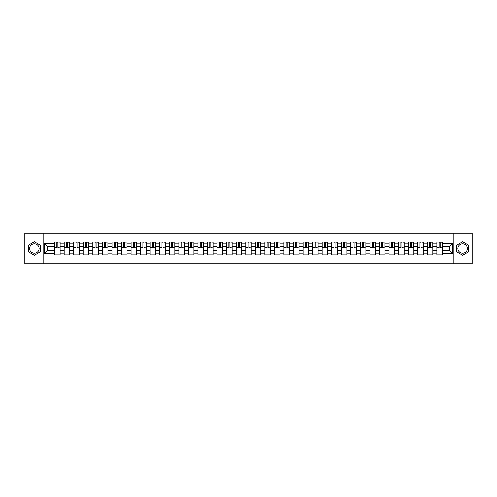 <?xml version="1.0" encoding="UTF-8"?>
<svg xmlns="http://www.w3.org/2000/svg" width="497" height="497" viewBox="0 0 497 497"><rect width="100%" height="100%" fill="white"/><g stroke="black" fill="none" stroke-linecap="round" stroke-linejoin="round"><path stroke-width="0.75" d="M34.343 253.277A4.777 4.777 0 0 1 29.565 248.5A4.777 4.777 0 0 1 34.343 243.723A4.777 4.777 0 0 1 39.12 248.5A4.777 4.777 0 0 1 34.343 253.277M462.657 253.277A4.777 4.777 0 0 1 457.88 248.5A4.777 4.777 0 0 1 462.657 243.723A4.777 4.777 0 0 1 467.435 248.5A4.777 4.777 0 0 1 462.657 253.277M453.898 263.814L472.15 263.814L472.15 233.186L24.85 233.186L24.85 263.814L453.898 263.814L453.898 233.186M64.175 255.085L64.175 243.785L60.137 243.785L60.137 255.085M60.137 243.785L60.137 241.915M64.175 243.785L64.175 241.915M69.692 241.915L69.692 255.085M73.736 255.085L73.736 241.915M79.247 241.915L79.247 255.085M83.291 255.085L83.291 241.915M88.801 241.915L88.801 255.085M92.846 255.085L92.846 241.915M98.356 241.915L98.356 255.085M102.401 255.085L102.401 241.915M107.917 241.915L107.917 255.085M111.955 255.085L111.955 241.915M117.472 241.915L117.472 255.085M121.516 255.085L121.516 241.915M127.027 241.915L127.027 255.085M131.071 255.085L131.071 241.915M136.582 241.915L136.582 255.085M140.626 255.085L140.626 241.915M146.137 241.915L146.137 255.085M150.181 255.085L150.181 241.915M155.698 241.915L155.698 255.085M159.736 255.085L159.736 241.915M165.252 241.915L165.252 255.085M169.297 255.085L169.297 241.915M174.807 241.915L174.807 255.085M178.852 255.085L178.852 241.915M184.362 241.915L184.362 255.085M188.406 255.085L188.406 241.915M193.917 241.915L193.917 255.085M197.961 255.085L197.961 241.915M203.478 241.915L203.478 255.085M207.516 255.085L207.516 241.915M213.033 241.915L213.033 255.085M217.077 255.085L217.077 241.915M222.588 241.915L222.588 255.085M226.632 255.085L226.632 241.915M232.142 241.915L232.142 255.085M236.187 255.085L236.187 241.915M241.704 241.915L241.704 255.085M245.742 255.085L245.742 241.915M251.258 241.915L251.258 255.085M255.296 255.085L255.296 241.915M260.813 241.915L260.813 255.085M264.858 255.085L264.858 241.915M270.368 241.915L270.368 255.085M274.412 255.085L274.412 241.915M279.923 241.915L279.923 255.085M283.967 255.085L283.967 241.915M289.484 241.915L289.484 255.085M293.522 255.085L293.522 241.915M299.039 241.915L299.039 255.085M303.083 255.085L303.083 241.915M308.594 241.915L308.594 255.085M312.638 255.085L312.638 241.915M318.148 241.915L318.148 255.085M322.193 255.085L322.193 241.915M327.703 241.915L327.703 255.085M331.748 255.085L331.748 241.915M337.264 241.915L337.264 255.085M341.302 255.085L341.302 241.915M346.819 241.915L346.819 255.085M350.863 255.085L350.863 241.915M356.374 241.915L356.374 255.085M360.418 255.085L360.418 241.915M365.929 241.915L365.929 255.085M369.973 255.085L369.973 241.915M375.483 241.915L375.483 255.085M379.528 255.085L379.528 241.915M385.045 241.915L385.045 255.085M389.083 255.085L389.083 241.915M394.599 241.915L394.599 255.085M398.644 255.085L398.644 241.915M404.154 241.915L404.154 255.085M408.199 255.085L408.199 241.915M413.709 241.915L413.709 255.085M417.753 255.085L417.753 241.915M423.264 241.915L423.264 255.085M427.308 255.085L427.308 241.915M432.825 241.915L432.825 255.085M436.863 255.085L436.863 241.915M436.863 250.401L432.825 250.401M427.308 250.401L423.264 250.401M417.753 250.401L413.709 250.401M408.199 250.401L404.154 250.401M398.644 250.401L394.599 250.401M389.083 250.401L385.045 250.401M379.528 250.401L375.483 250.401M369.973 250.401L365.929 250.401M360.418 250.401L356.374 250.401M350.863 250.401L346.819 250.401M341.302 250.401L337.264 250.401M331.748 250.401L327.703 250.401M322.193 250.401L318.148 250.401M312.638 250.401L308.594 250.401M303.083 250.401L299.039 250.401M293.522 250.401L289.484 250.401M283.967 250.401L279.923 250.401M274.412 250.401L270.368 250.401M264.858 250.401L260.813 250.401M255.296 250.401L251.258 250.401M245.742 250.401L241.704 250.401M236.187 250.401L232.142 250.401M226.632 250.401L222.588 250.401M217.077 250.401L213.033 250.401M207.516 250.401L203.478 250.401M197.961 250.401L193.917 250.401M188.406 250.401L184.362 250.401M178.852 250.401L174.807 250.401M169.297 250.401L165.252 250.401M159.736 250.401L155.698 250.401M150.181 250.401L146.137 250.401M140.626 250.401L136.582 250.401M131.071 250.401L127.027 250.401M121.516 250.401L117.472 250.401M111.955 250.401L107.917 250.401M102.401 250.401L98.356 250.401M92.846 250.401L88.801 250.401M83.291 250.401L79.247 250.401M73.736 250.401L69.692 250.401M64.175 250.401L60.137 250.401M436.863 246.599L432.825 246.599M427.308 246.599L423.264 246.599M417.753 246.599L413.709 246.599M408.199 246.599L404.154 246.599M398.644 246.599L394.599 246.599M389.083 246.599L385.045 246.599M379.528 246.599L375.483 246.599M369.973 246.599L365.929 246.599M360.418 246.599L356.374 246.599M350.863 246.599L346.819 246.599M341.302 246.599L337.264 246.599M331.748 246.599L327.703 246.599M322.193 246.599L318.148 246.599M312.638 246.599L308.594 246.599M303.083 246.599L299.039 246.599M293.522 246.599L289.484 246.599M283.967 246.599L279.923 246.599M274.412 246.599L270.368 246.599M264.858 246.599L260.813 246.599M255.296 246.599L251.258 246.599M245.742 246.599L241.704 246.599M236.187 246.599L232.142 246.599M226.632 246.599L222.588 246.599M217.077 246.599L213.033 246.599M207.516 246.599L203.478 246.599M197.961 246.599L193.917 246.599M188.406 246.599L184.362 246.599M178.852 246.599L174.807 246.599M169.297 246.599L165.252 246.599M159.736 246.599L155.698 246.599M150.181 246.599L146.137 246.599M140.626 246.599L136.582 246.599M131.071 246.599L127.027 246.599M121.516 246.599L117.472 246.599M111.955 246.599L107.917 246.599M102.401 246.599L98.356 246.599M92.846 246.599L88.801 246.599M83.291 246.599L79.247 246.599M73.736 246.599L69.692 246.599M64.175 246.599L60.137 246.599M47.575 250.401L54.62 250.401L54.62 246.599L47.575 246.599L47.575 250.401L44.332 253.644L44.332 243.356L54.62 243.356L54.62 246.599M442.38 246.599L442.38 250.401L449.425 250.401L449.425 246.599L442.38 246.599L442.38 241.915L54.62 241.915L54.62 243.356M442.38 243.356L452.668 243.356L452.668 253.644L442.38 253.644L442.38 250.401M54.62 250.401L54.62 255.085L442.38 255.085L442.38 253.644M54.62 253.644L44.332 253.644M43.102 263.814L43.102 233.186M40.257 245.089L34.343 241.672L28.435 245.089L28.435 251.911L34.343 255.328L40.257 251.911L40.257 245.089M468.565 245.089L462.657 241.672L456.743 245.089L456.743 251.911L462.657 255.328L468.565 251.911L468.565 245.089M60.137 254.166L54.62 254.166M56.857 242.834L57.901 242.834M69.692 254.166L64.175 254.166M66.412 242.834L67.455 242.834M79.247 254.166L73.736 254.166M75.966 242.834L77.01 242.834M88.801 254.166L83.291 254.166M85.527 242.834L86.565 242.834M98.356 254.166L92.846 254.166M95.082 242.834L96.12 242.834M107.917 254.166L102.401 254.166M104.637 242.834L105.681 242.834M117.472 254.166L111.955 254.166M114.192 242.834L115.236 242.834M127.027 254.166L121.516 254.166M123.747 242.834L124.79 242.834M136.582 254.166L131.071 254.166M133.308 242.834L134.345 242.834M146.137 254.166L140.626 254.166M142.863 242.834L143.906 242.834M155.698 254.166L150.181 254.166M152.417 242.834L153.461 242.834M165.252 254.166L159.736 254.166M161.972 242.834L163.016 242.834M174.807 254.166L169.297 254.166M171.533 242.834L172.571 242.834M184.362 254.166L178.852 254.166M181.088 242.834L182.126 242.834M193.917 254.166L188.406 254.166M190.643 242.834L191.687 242.834M203.478 254.166L197.961 254.166M200.198 242.834L201.242 242.834M213.033 254.166L207.516 254.166M209.753 242.834L210.796 242.834M222.588 254.166L217.077 254.166M219.314 242.834L220.351 242.834M232.142 254.166L226.632 254.166M228.868 242.834L229.906 242.834M241.704 254.166L236.187 254.166M238.423 242.834L239.467 242.834M251.258 254.166L245.742 254.166M247.978 242.834L249.022 242.834M260.813 254.166L255.296 254.166M257.533 242.834L258.577 242.834M270.368 254.166L264.858 254.166M267.094 242.834L268.132 242.834M279.923 254.166L274.412 254.166M276.649 242.834L277.686 242.834M289.484 254.166L283.967 254.166M286.204 242.834L287.247 242.834M299.039 254.166L293.522 254.166M295.758 242.834L296.802 242.834M308.594 254.166L303.083 254.166M305.313 242.834L306.357 242.834M318.148 254.166L312.638 254.166M314.874 242.834L315.912 242.834M327.703 254.166L322.193 254.166M324.429 242.834L325.467 242.834M337.264 254.166L331.748 254.166M333.984 242.834L335.028 242.834M346.819 254.166L341.302 254.166M343.539 242.834L344.583 242.834M356.374 254.166L350.863 254.166M353.094 242.834L354.137 242.834M365.929 254.166L360.418 254.166M362.655 242.834L363.692 242.834M375.483 254.166L369.973 254.166M372.21 242.834L373.253 242.834M385.045 254.166L379.528 254.166M381.764 242.834L382.808 242.834M394.599 254.166L389.083 254.166M391.319 242.834L392.363 242.834M404.154 254.166L398.644 254.166M400.88 242.834L401.918 242.834M413.709 254.166L408.199 254.166M410.435 242.834L411.473 242.834M423.264 254.166L417.753 254.166M419.99 242.834L421.034 242.834M432.825 254.166L427.308 254.166M429.545 242.834L430.588 242.834M442.38 254.166L436.863 254.166M439.099 242.834L440.143 242.834M44.332 243.356L47.575 246.599M449.425 250.401L452.668 253.644M449.425 246.599L452.668 243.356M57.901 247.587L60.106 247.798L57.901 247.798L57.901 241.977L60.106 241.977L58.876 241.977M60.106 247.587L60.106 241.977M56.857 242.772L57.901 242.772M58.876 242.772L59.305 242.772M55.875 241.977L54.651 241.977L54.651 247.798L56.857 247.798L56.857 241.977L55.968 241.977M54.651 241.977L58.789 241.977M67.455 247.587L69.661 247.798L67.455 247.798L67.455 241.977L69.661 241.977L68.437 241.977M69.661 247.587L69.661 241.977M66.412 242.772L67.455 242.772M68.437 242.772L68.866 242.772M65.43 241.977L64.206 241.977L64.206 247.798L66.412 247.798L66.412 241.977L65.523 241.977M64.206 241.977L68.344 241.977M77.01 247.587L79.216 247.798L77.01 247.798L77.01 241.977L79.216 241.977L77.992 241.977M79.216 247.587L79.216 241.977M75.966 242.772L77.01 242.772M77.992 242.772L78.42 242.772M74.991 241.977L73.761 241.977L73.761 247.798L75.966 247.798L75.966 241.977L75.078 241.977M73.761 241.977L77.899 241.977M86.565 247.587L88.77 247.798L86.565 247.798L86.565 241.977L88.77 241.977L87.547 241.977M88.77 247.587L88.77 241.977M85.527 242.772L86.565 242.772M87.547 242.772L87.975 242.772M84.546 241.977L83.322 241.977L83.322 247.798L85.527 247.798L85.527 241.977L84.639 241.977M83.322 241.977L87.453 241.977M96.12 247.587L98.325 247.798L96.12 247.798L96.12 241.977L98.325 241.977L97.101 241.977M98.325 247.587L98.325 241.977M95.082 242.772L96.12 242.772M97.101 242.772L97.53 242.772M94.101 241.977L92.877 241.977L92.877 247.798L95.082 247.798L95.082 241.977L94.194 241.977M92.877 241.977L97.008 241.977M105.681 247.587L107.886 247.798L105.681 247.798L105.681 241.977L107.886 241.977L106.656 241.977M107.886 247.587L107.886 241.977M104.637 242.772L105.681 242.772M106.656 242.772L107.085 242.772M103.656 241.977L102.432 241.977L102.432 247.798L104.637 247.798L104.637 241.977L103.749 241.977M102.432 241.977L106.569 241.977M115.236 247.587L117.441 247.798L115.236 247.798L115.236 241.977L117.441 241.977L116.217 241.977M117.441 247.587L117.441 241.977M114.192 242.772L115.236 242.772M116.217 242.772L116.646 242.772M113.217 241.977L111.987 241.977L111.987 247.798L114.192 247.798L114.192 241.977L113.304 241.977M111.987 241.977L116.124 241.977M124.79 247.587L126.996 247.798L124.79 247.798L124.79 241.977L126.996 241.977L125.772 241.977M126.996 247.587L126.996 241.977M123.747 242.772L124.79 242.772M125.772 242.772L126.201 242.772M122.771 241.977L121.548 241.977L121.548 247.798L123.747 247.798L123.747 241.977L122.858 241.977M121.548 241.977L125.679 241.977M134.345 247.587L136.551 247.798L134.345 247.798L134.345 241.977L136.551 241.977L135.327 241.977M136.551 247.587L136.551 241.977M133.308 242.772L134.345 242.772M135.327 242.772L135.756 242.772M132.326 241.977L131.102 241.977L131.102 247.798L133.308 247.798L133.308 241.977L132.419 241.977M131.102 241.977L135.234 241.977M143.906 247.587L146.106 247.798L143.906 247.798L143.906 241.977L146.106 241.977L144.882 241.977M146.106 247.587L146.106 241.977M142.863 242.772L143.906 242.772M144.882 242.772L145.31 242.772M141.881 241.977L140.657 241.977L140.657 247.798L142.863 247.798L142.863 241.977L141.974 241.977M140.657 241.977L144.789 241.977M153.461 247.587L155.667 247.798L153.461 247.798L153.461 241.977L155.667 241.977L154.437 241.977M155.667 247.587L155.667 241.977M152.417 242.772L153.461 242.772M154.437 242.772L154.871 242.772M151.436 241.977L150.212 241.977L150.212 247.798L152.417 247.798L152.417 241.977L151.529 241.977M150.212 241.977L154.35 241.977M163.016 247.587L165.221 247.798L163.016 247.798L163.016 241.977L165.221 241.977L163.998 241.977M165.221 247.587L165.221 241.977M161.972 242.772L163.016 242.772M163.998 242.772L164.426 242.772M160.997 241.977L159.767 241.977L159.767 247.798L161.972 247.798L161.972 241.977L161.084 241.977M159.767 241.977L163.904 241.977M172.571 247.587L174.776 247.798L172.571 247.798L172.571 241.977L174.776 241.977L173.552 241.977M174.776 247.587L174.776 241.977M171.533 242.772L172.571 242.772M173.552 242.772L173.981 242.772M170.552 241.977L169.328 241.977L169.328 247.798L171.533 247.798L171.533 241.977L170.645 241.977M169.328 241.977L173.459 241.977M182.126 247.587L184.331 247.798L182.126 247.798L182.126 241.977L184.331 241.977L183.107 241.977M184.331 247.587L184.331 241.977M181.088 242.772L182.126 242.772M183.107 242.772L183.536 242.772M180.107 241.977L178.883 241.977L178.883 247.798L181.088 247.798L181.088 241.977L180.2 241.977M178.883 241.977L183.014 241.977M191.687 247.587L193.892 247.798L191.687 247.798L191.687 241.977L193.892 241.977L192.662 241.977M193.892 247.587L193.892 241.977M190.643 242.772L191.687 242.772M192.662 242.772L193.091 242.772M189.661 241.977L188.438 241.977L188.438 247.798L190.643 247.798L190.643 241.977L189.755 241.977M188.438 241.977L192.575 241.977M201.242 247.587L203.447 247.798L201.242 247.798L201.242 241.977L203.447 241.977L202.223 241.977M203.447 247.587L203.447 241.977M200.198 242.772L201.242 242.772M202.223 242.772L202.652 242.772M199.216 241.977L197.992 241.977L197.992 247.798L200.198 247.798L200.198 241.977L199.309 241.977M197.992 241.977L202.13 241.977M210.796 247.587L213.002 247.798L210.796 247.798L210.796 241.977L213.002 241.977L211.778 241.977M213.002 247.587L213.002 241.977M209.753 242.772L210.796 242.772M211.778 242.772L212.207 242.772M208.777 241.977L207.547 241.977L207.547 247.798L209.753 247.798L209.753 241.977L208.864 241.977M207.547 241.977L211.685 241.977M220.351 247.587L222.557 247.798L220.351 247.798L220.351 241.977L222.557 241.977L221.333 241.977M222.557 247.587L222.557 241.977M219.314 242.772L220.351 242.772M221.333 242.772L221.761 242.772M218.332 241.977L217.108 241.977L217.108 247.798L219.314 247.798L219.314 241.977L218.425 241.977M217.108 241.977L221.24 241.977M229.906 247.587L232.111 247.798L229.906 247.798L229.906 241.977L232.111 241.977L230.888 241.977M232.111 247.587L232.111 241.977M228.868 242.772L229.906 242.772M230.888 242.772L231.316 242.772M227.887 241.977L226.663 241.977L226.663 247.798L228.868 247.798L228.868 241.977L227.98 241.977M226.663 241.977L230.794 241.977M239.467 247.587L241.672 247.798L239.467 247.798L239.467 241.977L241.672 241.977L240.442 241.977M241.672 247.587L241.672 241.977M238.423 242.772L239.467 242.772M240.442 242.772L240.871 242.772M237.442 241.977L236.218 241.977L236.218 247.798L238.423 247.798L238.423 241.977L237.535 241.977M236.218 241.977L240.355 241.977M249.022 247.587L251.227 247.798L249.022 247.798L249.022 241.977L251.227 241.977L250.003 241.977M251.227 247.587L251.227 241.977M247.978 242.772L249.022 242.772M250.003 242.772L250.432 242.772M246.997 241.977L245.773 241.977L245.773 247.798L247.978 247.798L247.978 241.977L247.09 241.977M245.773 241.977L249.91 241.977M258.577 247.587L260.782 247.798L258.577 247.798L258.577 241.977L260.782 241.977L259.558 241.977M260.782 247.587L260.782 241.977M257.533 242.772L258.577 242.772M259.558 242.772L259.987 242.772M256.558 241.977L255.328 241.977L255.328 247.798L257.533 247.798L257.533 241.977L256.645 241.977M255.328 241.977L259.465 241.977M268.132 247.587L270.337 247.798L268.132 247.798L268.132 241.977L270.337 241.977L269.113 241.977M270.337 247.587L270.337 241.977M267.094 242.772L268.132 242.772M269.113 242.772L269.542 242.772M266.112 241.977L264.889 241.977L264.889 247.798L267.094 247.798L267.094 241.977L266.206 241.977M264.889 241.977L269.02 241.977M277.686 247.587L279.892 247.798L277.686 247.798L277.686 241.977L279.892 241.977L278.668 241.977M279.892 247.587L279.892 241.977M276.649 242.772L277.686 242.772M278.668 242.772L279.097 242.772M275.667 241.977L274.443 241.977L274.443 247.798L276.649 247.798L276.649 241.977L275.76 241.977M274.443 241.977L278.575 241.977M287.247 247.587L289.453 247.798L287.247 247.798L287.247 241.977L289.453 241.977L288.223 241.977M289.453 247.587L289.453 241.977M286.204 242.772L287.247 242.772M288.223 242.772L288.651 242.772M285.222 241.977L283.998 241.977L283.998 247.798L286.204 247.798L286.204 241.977L285.315 241.977M283.998 241.977L288.136 241.977M296.802 247.587L299.008 247.798L296.802 247.798L296.802 241.977L299.008 241.977L297.784 241.977M299.008 247.587L299.008 241.977M295.758 242.772L296.802 242.772M297.784 242.772L298.212 242.772M294.777 241.977L293.553 241.977L293.553 247.798L295.758 247.798L295.758 241.977L294.87 241.977M293.553 241.977L297.691 241.977M306.357 247.587L308.562 247.798L306.357 247.798L306.357 241.977L308.562 241.977L307.339 241.977M308.562 247.587L308.562 241.977M305.313 242.772L306.357 242.772M307.339 242.772L307.767 242.772M304.338 241.977L303.108 241.977L303.108 247.798L305.313 247.798L305.313 241.977L304.425 241.977M303.108 241.977L307.245 241.977M315.912 247.587L318.117 247.798L315.912 247.798L315.912 241.977L318.117 241.977L316.893 241.977M318.117 247.587L318.117 241.977M314.874 242.772L315.912 242.772M316.893 242.772L317.322 242.772M313.893 241.977L312.669 241.977L312.669 247.798L314.874 247.798L314.874 241.977L313.986 241.977M312.669 241.977L316.8 241.977M325.467 247.587L327.672 247.798L325.467 247.798L325.467 241.977L327.672 241.977L326.448 241.977M327.672 247.587L327.672 241.977M324.429 242.772L325.467 242.772M326.448 242.772L326.877 242.772M323.448 241.977L322.224 241.977L322.224 247.798L324.429 247.798L324.429 241.977L323.541 241.977M322.224 241.977L326.355 241.977M335.028 247.587L337.233 247.798L335.028 247.798L335.028 241.977L337.233 241.977L336.003 241.977M337.233 247.587L337.233 241.977M333.984 242.772L335.028 242.772M336.003 242.772L336.432 242.772M333.002 241.977L331.779 241.977L331.779 247.798L333.984 247.798L333.984 241.977L333.096 241.977M331.779 241.977L335.916 241.977M344.583 247.587L346.788 247.798L344.583 247.798L344.583 241.977L346.788 241.977L345.564 241.977M346.788 247.587L346.788 241.977M343.539 242.772L344.583 242.772M345.564 242.772L345.993 242.772M342.563 241.977L341.333 241.977L341.333 247.798L343.539 247.798L343.539 241.977L342.65 241.977M341.333 241.977L345.471 241.977M354.137 247.587L356.343 247.798L354.137 247.798L354.137 241.977L356.343 241.977L355.119 241.977M356.343 247.587L356.343 241.977M353.094 242.772L354.137 242.772M355.119 242.772L355.548 242.772M352.118 241.977L350.894 241.977L350.894 247.798L353.094 247.798L353.094 241.977L352.211 241.977M350.894 241.977L355.026 241.977M363.692 247.587L365.898 247.798L363.692 247.798L363.692 241.977L365.898 241.977L364.674 241.977M365.898 247.587L365.898 241.977M362.655 242.772L363.692 242.772M364.674 242.772L365.102 242.772M361.673 241.977L360.449 241.977L360.449 247.798L362.655 247.798L362.655 241.977L361.766 241.977M360.449 241.977L364.581 241.977M373.253 247.587L375.452 247.798L373.253 247.798L373.253 241.977L375.452 241.977L374.229 241.977M375.452 247.587L375.452 241.977M372.21 242.772L373.253 242.772M374.229 242.772L374.657 242.772M371.228 241.977L370.004 241.977L370.004 247.798L372.21 247.798L372.21 241.977L371.321 241.977M370.004 241.977L374.142 241.977M382.808 247.587L385.013 247.798L382.808 247.798L382.808 241.977L385.013 241.977L383.783 241.977M385.013 247.587L385.013 241.977M381.764 242.772L382.808 242.772M383.783 242.772L384.218 242.772M380.783 241.977L379.559 241.977L379.559 247.798L381.764 247.798L381.764 241.977L380.876 241.977M379.559 241.977L383.696 241.977M392.363 247.587L394.568 247.798L392.363 247.798L392.363 241.977L394.568 241.977L393.344 241.977M394.568 247.587L394.568 241.977M391.319 242.772L392.363 242.772M393.344 242.772L393.773 242.772M390.344 241.977L389.114 241.977L389.114 247.798L391.319 247.798L391.319 241.977L390.431 241.977M389.114 241.977L393.251 241.977M401.918 247.587L404.123 247.798L401.918 247.798L401.918 241.977L404.123 241.977L402.899 241.977M404.123 247.587L404.123 241.977M400.88 242.772L401.918 242.772M402.899 242.772L403.328 242.772M399.899 241.977L398.675 241.977L398.675 247.798L400.88 247.798L400.88 241.977L399.992 241.977M398.675 241.977L402.806 241.977M411.473 247.587L413.678 247.798L411.473 247.798L411.473 241.977L413.678 241.977L412.454 241.977M413.678 247.587L413.678 241.977M410.435 242.772L411.473 242.772M412.454 242.772L412.883 242.772M409.453 241.977L408.23 241.977L408.23 247.798L410.435 247.798L410.435 241.977L409.547 241.977M408.23 241.977L412.361 241.977M421.034 247.587L423.239 247.798L421.034 247.798L421.034 241.977L423.239 241.977L422.009 241.977M423.239 247.587L423.239 241.977M419.99 242.772L421.034 242.772M422.009 242.772L422.438 242.772M419.008 241.977L417.784 241.977L417.784 247.798L419.99 247.798L419.99 241.977L419.101 241.977M417.784 241.977L421.922 241.977M430.588 247.587L432.794 247.798L430.588 247.798L430.588 241.977L432.794 241.977L431.57 241.977M432.794 247.587L432.794 241.977M429.545 242.772L430.588 242.772M431.57 242.772L431.999 242.772M428.563 241.977L427.339 241.977L427.339 247.798L429.545 247.798L429.545 241.977L428.656 241.977M427.339 241.977L431.477 241.977M440.143 247.587L442.349 247.798L440.143 247.798L440.143 241.977L442.349 241.977L441.125 241.977M442.349 247.587L442.349 241.977M439.099 242.772L440.143 242.772M441.125 242.772L441.553 242.772M438.124 241.977L436.894 241.977L436.894 247.798L439.099 247.798L439.099 241.977L438.211 241.977M436.894 241.977L441.032 241.977M427.308 243.785L423.264 243.785M417.753 243.785L413.709 243.785M408.199 243.785L404.154 243.785M398.644 243.785L394.599 243.785M389.083 243.785L385.045 243.785M379.528 243.785L375.483 243.785M369.973 243.785L365.929 243.785M360.418 243.785L356.374 243.785M350.863 243.785L346.819 243.785M341.302 243.785L337.264 243.785M331.748 243.785L327.703 243.785M322.193 243.785L318.148 243.785M312.638 243.785L308.594 243.785M303.083 243.785L299.039 243.785M293.522 243.785L289.484 243.785M283.967 243.785L279.923 243.785M274.412 243.785L270.368 243.785M264.858 243.785L260.813 243.785M255.296 243.785L251.258 243.785M245.742 243.785L241.704 243.785M236.187 243.785L232.142 243.785M226.632 243.785L222.588 243.785M217.077 243.785L213.033 243.785M207.516 243.785L203.478 243.785M197.961 243.785L193.917 243.785M188.406 243.785L184.362 243.785M178.852 243.785L174.807 243.785M169.297 243.785L165.252 243.785M159.736 243.785L155.698 243.785M150.181 243.785L146.137 243.785M140.626 243.785L136.582 243.785M131.071 243.785L127.027 243.785M121.516 243.785L117.472 243.785M111.955 243.785L107.917 243.785M102.401 243.785L98.356 243.785M92.846 243.785L88.801 243.785M83.291 243.785L79.247 243.785M73.736 243.785L69.692 243.785M436.863 243.785L432.825 243.785M427.308 253.215L423.264 253.215M417.753 253.215L413.709 253.215M408.199 253.215L404.154 253.215M398.644 253.215L394.599 253.215M389.083 253.215L385.045 253.215M379.528 253.215L375.483 253.215M369.973 253.215L365.929 253.215M360.418 253.215L356.374 253.215M350.863 253.215L346.819 253.215M341.302 253.215L337.264 253.215M331.748 253.215L327.703 253.215M322.193 253.215L318.148 253.215M312.638 253.215L308.594 253.215M303.083 253.215L299.039 253.215M293.522 253.215L289.484 253.215M283.967 253.215L279.923 253.215M274.412 253.215L270.368 253.215M264.858 253.215L260.813 253.215M255.296 253.215L251.258 253.215M245.742 253.215L241.704 253.215M236.187 253.215L232.142 253.215M226.632 253.215L222.588 253.215M217.077 253.215L213.033 253.215M207.516 253.215L203.478 253.215M197.961 253.215L193.917 253.215M188.406 253.215L184.362 253.215M178.852 253.215L174.807 253.215M169.297 253.215L165.252 253.215M159.736 253.215L155.698 253.215M150.181 253.215L146.137 253.215M140.626 253.215L136.582 253.215M131.071 253.215L127.027 253.215M121.516 253.215L117.472 253.215M111.955 253.215L107.917 253.215M102.401 253.215L98.356 253.215M92.846 253.215L88.801 253.215M83.291 253.215L79.247 253.215M73.736 253.215L69.692 253.215M64.175 253.215L60.137 253.215M436.863 253.215L432.825 253.215M57.901 244.953L60.106 244.953M54.651 247.587L56.857 247.587M54.651 244.953L56.857 244.953M67.455 244.953L69.661 244.953M64.206 247.587L66.412 247.587M64.206 244.953L66.412 244.953M77.01 244.953L79.216 244.953M73.761 247.587L75.966 247.587M73.761 244.953L75.966 244.953M86.565 244.953L88.77 244.953M83.322 247.587L85.527 247.587M83.322 244.953L85.527 244.953M96.12 244.953L98.325 244.953M92.877 247.587L95.082 247.587M92.877 244.953L95.082 244.953M105.681 244.953L107.886 244.953M102.432 247.587L104.637 247.587M102.432 244.953L104.637 244.953M115.236 244.953L117.441 244.953M111.987 247.587L114.192 247.587M111.987 244.953L114.192 244.953M124.79 244.953L126.996 244.953M121.548 247.587L123.747 247.587M121.548 244.953L123.747 244.953M134.345 244.953L136.551 244.953M131.102 247.587L133.308 247.587M131.102 244.953L133.308 244.953M143.906 244.953L146.106 244.953M140.657 247.587L142.863 247.587M140.657 244.953L142.863 244.953M153.461 244.953L155.667 244.953M150.212 247.587L152.417 247.587M150.212 244.953L152.417 244.953M163.016 244.953L165.221 244.953M159.767 247.587L161.972 247.587M159.767 244.953L161.972 244.953M172.571 244.953L174.776 244.953M169.328 247.587L171.533 247.587M169.328 244.953L171.533 244.953M182.126 244.953L184.331 244.953M178.883 247.587L181.088 247.587M178.883 244.953L181.088 244.953M191.687 244.953L193.892 244.953M188.438 247.587L190.643 247.587M188.438 244.953L190.643 244.953M201.242 244.953L203.447 244.953M197.992 247.587L200.198 247.587M197.992 244.953L200.198 244.953M210.796 244.953L213.002 244.953M207.547 247.587L209.753 247.587M207.547 244.953L209.753 244.953M220.351 244.953L222.557 244.953M217.108 247.587L219.314 247.587M217.108 244.953L219.314 244.953M229.906 244.953L232.111 244.953M226.663 247.587L228.868 247.587M226.663 244.953L228.868 244.953M239.467 244.953L241.672 244.953M236.218 247.587L238.423 247.587M236.218 244.953L238.423 244.953M249.022 244.953L251.227 244.953M245.773 247.587L247.978 247.587M245.773 244.953L247.978 244.953M258.577 244.953L260.782 244.953M255.328 247.587L257.533 247.587M255.328 244.953L257.533 244.953M268.132 244.953L270.337 244.953M264.889 247.587L267.094 247.587M264.889 244.953L267.094 244.953M277.686 244.953L279.892 244.953M274.443 247.587L276.649 247.587M274.443 244.953L276.649 244.953M287.247 244.953L289.453 244.953M283.998 247.587L286.204 247.587M283.998 244.953L286.204 244.953M296.802 244.953L299.008 244.953M293.553 247.587L295.758 247.587M293.553 244.953L295.758 244.953M306.357 244.953L308.562 244.953M303.108 247.587L305.313 247.587M303.108 244.953L305.313 244.953M315.912 244.953L318.117 244.953M312.669 247.587L314.874 247.587M312.669 244.953L314.874 244.953M325.467 244.953L327.672 244.953M322.224 247.587L324.429 247.587M322.224 244.953L324.429 244.953M335.028 244.953L337.233 244.953M331.779 247.587L333.984 247.587M331.779 244.953L333.984 244.953M344.583 244.953L346.788 244.953M341.333 247.587L343.539 247.587M341.333 244.953L343.539 244.953M354.137 244.953L356.343 244.953M350.894 247.587L353.094 247.587M350.894 244.953L353.094 244.953M363.692 244.953L365.898 244.953M360.449 247.587L362.655 247.587M360.449 244.953L362.655 244.953M373.253 244.953L375.452 244.953M370.004 247.587L372.21 247.587M370.004 244.953L372.21 244.953M382.808 244.953L385.013 244.953M379.559 247.587L381.764 247.587M379.559 244.953L381.764 244.953M392.363 244.953L394.568 244.953M389.114 247.587L391.319 247.587M389.114 244.953L391.319 244.953M401.918 244.953L404.123 244.953M398.675 247.587L400.88 247.587M398.675 244.953L400.88 244.953M411.473 244.953L413.678 244.953M408.23 247.587L410.435 247.587M408.23 244.953L410.435 244.953M421.034 244.953L423.239 244.953M417.784 247.587L419.99 247.587M417.784 244.953L419.99 244.953M430.588 244.953L432.794 244.953M427.339 247.587L429.545 247.587M427.339 244.953L429.545 244.953M440.143 244.953L442.349 244.953M436.894 247.587L439.099 247.587M436.894 244.953L439.099 244.953"/></g></svg>
